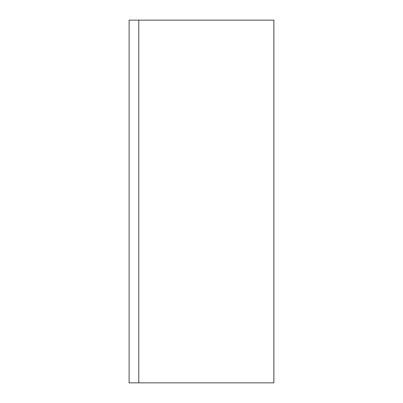 <?xml version="1.0" encoding="UTF-8"?>
<svg xmlns="http://www.w3.org/2000/svg" width="403" height="403" viewBox="0 0 403 403"><rect width="100%" height="100%" fill="white"/><g stroke="black" fill="none" stroke-linecap="round" stroke-linejoin="round"><path stroke-width="0.6" d="M129.111 20.15L129.111 382.85L273.889 382.85L273.889 20.15L129.111 20.15M273.869 382.85L273.869 20.15M138.783 20.15L138.783 382.85"/></g></svg>
